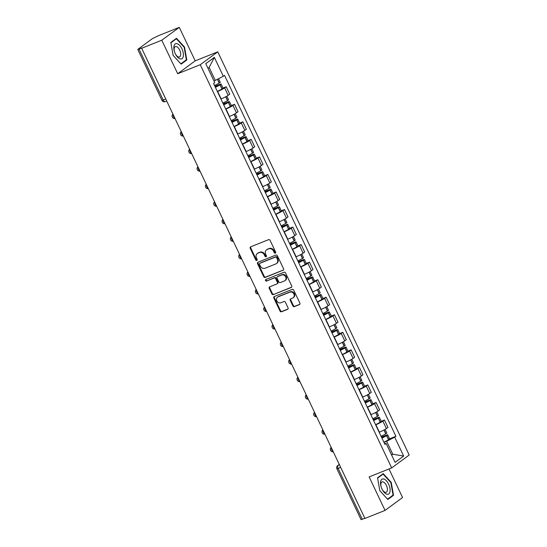 <?xml version="1.0" encoding="UTF-8"?>
<svg xmlns="http://www.w3.org/2000/svg" width="547" height="547" viewBox="0 0 547 547"><rect width="100%" height="100%" fill="white"/><g stroke="black" fill="none" stroke-linecap="round" stroke-linejoin="round"><path stroke-width="0.82" d="M275.319 253.152A0.862 0.745 -126.3 0 0 275.647 252.105L270.081 240.379A1.231 1.06 -126.3 0 0 268.563 239.668L250.697 246.806A1.231 1.06 -126.3 0 0 250.232 248.311L255.798 260.037A0.862 0.745 -126.3 0 0 257.186 259.483L256.468 257.965A3.932 3.391 -126.3 0 1 257.309 253.521A3.932 3.391 -126.3 0 1 257.965 253.158L259.456 252.564A3.932 3.391 -126.3 0 1 264.304 254.827L265.028 256.345A0.862 0.745 -126.3 0 0 266.416 255.791L265.698 254.273A3.932 3.391 -126.3 0 1 266.539 249.835A3.932 3.391 -126.3 0 1 267.196 249.473L268.686 248.878A3.932 3.391 -126.3 0 1 273.534 251.141L274.259 252.659A0.862 0.745 -126.3 0 0 275.319 253.152M292.871 305.91A1.231 1.06 -126.3 0 0 294.389 306.621L299.4 304.617A1.231 1.06 -126.3 0 0 299.872 303.113L293.684 290.095A1.231 1.06 -126.3 0 0 292.166 289.384L274.307 296.529A1.231 1.06 -126.3 0 0 273.835 298.026L280.016 311.052A1.231 1.06 -126.3 0 0 281.534 311.756L287.592 309.335A1.231 1.06 -126.3 0 0 288.057 307.838L285.411 302.265A1.231 1.06 -126.3 0 0 283.893 301.554L280.891 302.758A3.289 2.838 -126.3 0 1 277.008 301.185A3.289 2.838 -126.3 0 1 277.548 297.151A3.289 2.838 -126.3 0 1 278.088 296.85L289.848 292.153A3.289 2.838 -126.3 0 1 293.739 293.725A3.289 2.838 -126.3 0 1 293.199 297.753A3.289 2.838 -126.3 0 1 292.652 298.053L290.696 298.84A1.231 1.06 -126.3 0 0 290.225 300.337L292.871 305.91L293.383 305.534A1.231 1.06 -126.3 0 0 294.901 306.245L299.824 304.276M177.693 73.729L195.211 60.854L179.3 27.35L161.789 40.218L177.693 73.729L200.243 64.717L391.686 467.89L369.136 476.902L385.047 510.406L364.924 518.447L141.666 48.266L142.172 47.89L139.041 49.141L163.225 100.074A2.503 1.238 68.2 0 0 165.173 101.646A2.503 1.238 68.2 0 0 165.31 101.571M161.789 40.218L141.666 48.266M283.107 270.293A1.231 1.06 -126.3 0 0 283.572 268.796L277.391 255.77A1.231 1.06 -126.3 0 0 275.873 255.066L258.006 262.204A1.231 1.06 -126.3 0 0 257.541 263.702L263.722 276.727A1.231 1.06 -126.3 0 0 265.24 277.432L283.476 270.02M285.541 272.932L291.722 285.958A1.231 1.06 -126.3 0 1 291.25 287.455L273.384 294.594A1.231 1.06 -126.3 0 1 271.873 293.889L269.227 288.317A1.231 1.06 -126.3 0 1 269.692 286.813L276.939 283.92A1.231 1.06 -126.3 0 0 277.404 282.416L275.654 278.724A1.231 1.06 -126.3 0 0 274.136 278.013L266.594 281.028A0.862 0.745 -126.3 0 1 265.856 279.483L284.023 272.228A1.231 1.06 -126.3 0 1 285.541 272.932M179.3 27.35L159.177 35.391L152.49 38.577L138.042 49.196L139.041 49.141M195.211 60.854L217.761 51.842L409.204 455.022L391.686 467.89M385.047 510.406L402.565 497.538L388.999 468.964M364.856 518.303L361.061 519.65L336.877 468.717L338.114 468.396L362.299 519.329M220.933 98.993L221.166 98.904A5.757 0.636 -25.4 0 0 228.161 95.322L224.639 87.896A5.757 0.636 154.6 0 1 217.638 91.486L217.405 91.575M224.639 87.896L226.198 86.754L222.998 88.033M228.161 95.322L229.719 94.173L226.198 86.754M231.326 105.571L234.526 104.292L232.967 105.434A5.757 0.636 154.6 0 1 225.966 109.024L225.733 109.113M229.261 116.538L229.494 116.443A5.757 0.636 -25.4 0 0 236.489 112.86L238.048 111.711L234.526 104.292M239.654 123.109L242.854 121.831L241.295 122.979A5.757 0.636 154.6 0 1 234.294 126.562L234.061 126.651M237.589 134.077L237.822 133.981A5.757 0.636 -25.4 0 0 244.817 130.398L246.376 129.249L242.854 121.831M247.982 140.647L251.182 139.369L249.623 140.517A5.757 0.636 154.6 0 1 242.622 144.1L242.389 144.196M245.918 151.615L246.15 151.519A5.757 0.636 -25.4 0 0 253.145 147.936L254.704 146.794L251.182 139.369M256.311 158.186L259.51 156.907L257.952 158.056A5.757 0.636 154.6 0 1 250.95 161.638L250.717 161.734M254.246 169.153L254.478 169.057A5.757 0.636 -25.4 0 0 261.473 165.474L263.032 164.332L259.51 156.907M264.639 175.724L267.839 174.452L266.28 175.594A5.757 0.636 154.6 0 1 259.278 179.177L259.046 179.272M262.574 186.691L262.806 186.602A5.757 0.636 -25.4 0 0 269.808 183.013L271.36 181.871L267.839 174.452M272.974 193.269L276.167 191.99L274.608 193.132A5.757 0.636 154.6 0 1 267.606 196.715L267.374 196.811M270.902 204.229L271.134 204.14A5.757 0.636 -25.4 0 0 278.136 200.551L279.688 199.409L276.167 191.99M281.302 210.807L284.495 209.528L282.936 210.67A5.757 0.636 154.6 0 1 275.934 214.26L275.702 214.349M279.23 221.767L279.462 221.679A5.757 0.636 -25.4 0 0 286.464 218.096L288.016 216.947L284.495 209.528M289.63 228.345L292.823 227.067L291.264 228.208A5.757 0.636 154.6 0 1 284.262 231.798L284.03 231.887M287.558 239.312L287.79 239.217A5.757 0.636 -25.4 0 0 294.792 235.634L296.344 234.485L292.823 227.067M297.958 245.883L301.151 244.605L299.592 245.753A5.757 0.636 154.6 0 1 292.59 249.336L292.358 249.432M295.886 256.851L296.118 256.755A5.757 0.636 -25.4 0 0 303.12 253.172L304.672 252.023L301.151 244.605M306.286 263.422L309.479 262.143L307.92 263.292A5.757 0.636 154.6 0 1 300.925 266.874L300.686 266.97M304.214 274.389L304.447 274.293A5.757 0.636 -25.4 0 0 311.448 270.71L313 269.568L309.479 262.143M314.614 280.96L317.807 279.688L316.248 280.83A5.757 0.636 154.6 0 1 309.253 284.413L309.021 284.508M312.542 291.927L312.775 291.831A5.757 0.636 -25.4 0 0 319.776 288.248L321.328 287.107L317.807 279.688M322.942 298.498L326.135 297.226L324.576 298.368A5.757 0.636 154.6 0 1 317.581 301.951L317.349 302.047M320.87 309.465L321.103 309.376A5.757 0.636 -25.4 0 0 328.104 305.787L329.656 304.645L326.135 297.226M331.27 316.043L334.463 314.764L332.904 315.906A5.757 0.636 154.6 0 1 325.909 319.496L325.677 319.585M329.198 327.003L329.431 326.915A5.757 0.636 -25.4 0 0 336.432 323.325L337.984 322.183L334.463 314.764M339.598 333.581L342.791 332.303L341.232 333.444A5.757 0.636 154.6 0 1 334.238 337.034L334.005 337.123M337.526 344.548L337.759 344.453A5.757 0.636 -25.4 0 0 344.76 340.87L346.313 339.721L342.791 332.303M347.926 351.119L351.119 349.841L349.56 350.983A5.757 0.636 154.6 0 1 342.566 354.572L342.333 354.661M345.854 362.087L346.087 361.991A5.757 0.636 -25.4 0 0 353.088 358.408L354.647 357.259L351.119 349.841M356.254 368.657L359.447 367.379L357.888 368.528A5.757 0.636 154.6 0 1 350.894 372.11L350.661 372.206M354.183 379.625L354.415 379.529A5.757 0.636 -25.4 0 0 361.417 375.946L362.976 374.804L359.447 367.379M364.582 386.196L367.775 384.917L366.216 386.066A5.757 0.636 154.6 0 1 359.222 389.649L358.989 389.744M362.511 397.163L362.743 397.067A5.757 0.636 -25.4 0 0 369.745 393.484L371.304 392.343L367.775 384.917M372.91 403.734L376.104 402.462L374.545 403.604A5.757 0.636 154.6 0 1 367.55 407.187L367.317 407.283M370.839 414.701L371.071 414.612A5.757 0.636 -25.4 0 0 378.073 411.023L379.632 409.881L376.104 402.462M381.238 421.279L384.432 420L382.879 421.142A5.757 0.636 154.6 0 1 375.878 424.725L375.645 424.821M379.167 432.239L379.399 432.151A5.757 0.636 -25.4 0 0 386.401 428.561L387.96 427.419L384.432 420M213.966 80.915L215.265 80.395L209.125 67.466L207.976 68.307M391.625 455.07L392.773 454.229L386.633 441.299L394.695 437.169L403.665 456.054L395.084 462.359L386.12 443.473L384.917 444.355L213.549 83.452L214.745 82.57L205.781 63.678L214.356 57.373L223.326 76.265L215.265 80.395M394.695 437.169L395.898 436.287L224.53 75.383L223.326 76.265M200.243 64.717L217.761 51.842M186.814 59.972L184.51 47.028L176.51 38.269L170.821 42.454L173.125 55.397L181.125 64.156L186.814 59.972L185.255 60.594M393.525 495.302L391.221 482.365L383.221 473.606L377.533 477.784L379.837 490.727L387.837 499.486L393.525 495.302L391.967 495.924M391.474 454.748L392.773 454.229L403.665 456.054M386.633 441.299L383.973 442.359M389.567 438.817L395.898 436.287M386.12 443.473L384.541 443.562M214.356 57.373L209.125 67.466M184.086 47.199L184.51 47.028M390.797 482.529L391.221 482.365M275.667 252.817A0.862 0.745 -126.3 0 1 274.765 252.283L274.047 250.765A3.932 3.391 -126.3 0 0 269.192 248.502L268.686 248.878M266.539 249.835L267.052 249.459A3.932 3.391 -126.3 0 1 267.709 249.097L269.192 248.502M257.309 253.521L257.822 253.152A3.932 3.391 -126.3 0 1 258.478 252.789L259.962 252.194A3.932 3.391 -126.3 0 1 264.816 254.451L265.534 255.969A0.862 0.745 -126.3 0 0 266.437 256.509M250.786 246.772A1.231 1.06 -126.3 0 0 250.738 247.935L256.304 259.661A0.862 0.745 -126.3 0 0 257.206 260.194M258.095 262.17A1.231 1.06 -126.3 0 0 258.047 263.333L264.235 276.351A1.231 1.06 -126.3 0 0 265.746 277.055L283.524 269.951M276.577 257.541A0.862 0.745 -126.3 0 0 275.517 257.049L259.832 263.312A0.862 0.745 -126.3 0 0 259.504 264.365L260.263 265.965A3.932 3.391 -126.3 0 0 265.117 268.228L275.838 263.941A3.932 3.391 -126.3 0 0 276.488 263.579A3.932 3.391 -126.3 0 0 277.336 259.141L276.577 257.541L277.09 257.165A0.862 0.745 -126.3 0 0 276.023 256.673L275.517 257.049M260.085 263.128A0.862 0.745 -126.3 0 1 260.345 262.936L276.023 256.673M276.488 263.579L277.001 263.203A3.932 3.391 -126.3 0 0 277.849 258.765L277.336 259.141M277.09 257.165L277.849 258.765M291.674 287.113L273.384 294.594M269.78 286.778A1.231 1.06 -126.3 0 0 269.733 287.941L272.379 293.513A1.231 1.06 -126.3 0 0 273.897 294.218M277.452 283.544A1.231 1.06 -126.3 0 0 277.917 282.04L276.16 278.348A1.231 1.06 -126.3 0 0 274.649 277.637L266.594 281.028M266.033 279.414A0.862 0.745 -126.3 0 0 267.1 280.652M284.454 280.912A3.289 2.838 -126.3 0 0 285.001 280.611A3.289 2.838 -126.3 0 0 285.541 276.584A3.289 2.838 -126.3 0 0 281.65 275.011L277.507 276.666A1.231 1.06 -126.3 0 0 277.042 278.163L278.799 281.862A1.231 1.06 -126.3 0 0 280.31 282.573L284.454 280.912M285.001 280.611L285.513 280.235A3.289 2.838 -126.3 0 0 286.054 276.208A3.289 2.838 -126.3 0 0 282.163 274.635L281.65 275.011M277.308 276.782L277.814 276.406A1.231 1.06 -126.3 0 1 278.02 276.29L282.163 274.635M290.785 298.806A1.231 1.06 -126.3 0 0 290.737 299.961L293.383 305.534M293.199 297.753L293.712 297.377A3.289 2.838 -126.3 0 0 294.252 293.349A3.289 2.838 -126.3 0 0 290.361 291.777L289.848 292.153M277.548 297.151L278.054 296.782A3.289 2.838 -126.3 0 1 278.601 296.474L290.361 291.777M274.396 296.488A1.231 1.06 -126.3 0 0 274.348 297.65L280.529 310.675A1.231 1.06 -126.3 0 0 282.047 311.38L288.009 308.993M214.998 86.501L219.06 85.188A7.89 0.868 154.6 0 1 215.32 87.171M215.395 87.335A9.518 1.053 -25.4 0 0 220.038 84.881L220.161 84.806A3.159 0.349 -25.4 0 0 221.111 84.053A3.159 0.349 -25.4 0 0 219.545 84.464L214.909 86.317M217.344 91.438A9.518 1.053 -25.4 0 0 221.986 88.983L222.109 88.908A3.159 0.349 -25.4 0 0 223.06 88.156L221.111 84.053M218.568 78.7L220.256 82.255A3.159 0.349 154.6 0 1 219.306 83.007L219.183 83.082A9.518 1.053 154.6 0 1 214.54 85.537M173.953 46.187A8.137 4.02 68.2 0 0 174.404 51.404A8.137 4.02 68.2 0 0 175.484 54.119A8.137 4.02 68.2 0 0 183.279 56.403A8.137 4.02 68.2 0 0 179.758 45.524A8.137 4.02 68.2 0 0 173.953 46.187M175.375 53.893A5.573 2.749 68.2 0 0 179.484 56.95A5.573 2.749 68.2 0 0 180.613 55.268A5.573 2.749 68.2 0 0 179.177 49.148A5.573 2.749 68.2 0 0 175.355 46.598A5.573 2.749 68.2 0 0 174.226 48.273A5.573 2.749 68.2 0 0 174.472 51.644M170.883 42.796L176.38 38.755L184.127 47.24L186.363 59.78L180.852 63.828L173.125 55.37M175.225 39.22L176.38 38.755M380.664 481.517A8.137 4.02 68.2 0 0 381.109 486.734A8.137 4.02 68.2 0 0 382.196 489.456A8.137 4.02 68.2 0 0 389.99 491.732A8.137 4.02 68.2 0 0 386.469 480.861A8.137 4.02 68.2 0 0 380.664 481.517M382.086 489.223A5.573 2.749 68.2 0 0 386.196 492.279A5.573 2.749 68.2 0 0 387.324 490.604A5.573 2.749 68.2 0 0 385.888 484.485A5.573 2.749 68.2 0 0 382.059 481.928A5.573 2.749 68.2 0 0 380.938 483.603A5.573 2.749 68.2 0 0 381.184 486.974M377.594 478.126L383.091 474.085L390.838 482.577L393.074 495.11L387.563 499.165L379.837 490.7M381.936 474.55L383.091 474.085M223.326 104.039L227.388 102.727A7.89 0.868 154.6 0 1 223.648 104.709M223.723 104.874A9.518 1.053 -25.4 0 0 228.366 102.419L228.489 102.344A3.159 0.349 -25.4 0 0 229.439 101.592A3.159 0.349 -25.4 0 0 227.873 102.002L223.238 103.855M225.672 108.976A9.518 1.053 -25.4 0 0 230.314 106.521L230.437 106.453A3.159 0.349 -25.4 0 0 231.388 105.694L229.439 101.592M226.855 96.149L228.584 99.793A3.159 0.349 154.6 0 1 227.634 100.545L227.511 100.621A9.518 1.053 154.6 0 1 222.868 103.075M231.654 121.578L235.716 120.265A7.89 0.868 154.6 0 1 231.976 122.255M232.051 122.412A9.518 1.053 -25.4 0 0 236.694 119.957L236.817 119.889A3.159 0.349 -25.4 0 0 237.767 119.13A3.159 0.349 -25.4 0 0 236.201 119.54L231.566 121.393M234 126.521A9.518 1.053 -25.4 0 0 238.642 124.06L238.765 123.991A3.159 0.349 -25.4 0 0 239.716 123.232L237.767 119.13M235.183 113.694L236.913 117.331A3.159 0.349 154.6 0 1 235.962 118.084L235.839 118.159A9.518 1.053 154.6 0 1 231.196 120.614M239.983 139.123L244.044 137.81A7.89 0.868 154.6 0 1 240.304 139.793M240.379 139.957A9.518 1.053 -25.4 0 0 245.022 137.495L245.145 137.427A3.159 0.349 -25.4 0 0 246.095 136.668A3.159 0.349 -25.4 0 0 244.53 137.078L239.894 138.931M242.328 144.059A9.518 1.053 -25.4 0 0 246.97 141.598L247.094 141.529A3.159 0.349 -25.4 0 0 248.044 140.777L246.095 136.668M243.511 131.232L245.241 134.87A3.159 0.349 154.6 0 1 244.29 135.629L244.167 135.697A9.518 1.053 154.6 0 1 239.524 138.159M248.311 156.661L252.372 155.348A7.89 0.868 154.6 0 1 248.632 157.331M248.707 157.495A9.518 1.053 -25.4 0 0 253.35 155.033L253.473 154.965A3.159 0.349 -25.4 0 0 254.423 154.213A3.159 0.349 -25.4 0 0 252.858 154.616L248.222 156.469M250.656 161.597A9.518 1.053 -25.4 0 0 255.299 159.136L255.422 159.068A3.159 0.349 -25.4 0 0 256.372 158.315L254.423 154.213M251.839 148.77L253.569 152.415A3.159 0.349 154.6 0 1 252.618 153.167L252.495 153.235A9.518 1.053 154.6 0 1 247.853 155.697M256.639 174.199L260.7 172.886A7.89 0.868 154.6 0 1 256.96 174.869M257.035 175.033A9.518 1.053 -25.4 0 0 261.678 172.572L261.801 172.503A3.159 0.349 -25.4 0 0 262.751 171.751A3.159 0.349 -25.4 0 0 261.186 172.161L256.55 174.014M258.984 179.136A9.518 1.053 -25.4 0 0 263.627 176.681L263.75 176.606A3.159 0.349 -25.4 0 0 264.7 175.854L262.751 171.751M260.167 166.309L261.897 169.953A3.159 0.349 154.6 0 1 260.946 170.705L260.823 170.773A9.518 1.053 154.6 0 1 256.181 173.235M264.967 191.737L269.028 190.424A7.89 0.868 154.6 0 1 265.288 192.407M265.363 192.571A9.518 1.053 -25.4 0 0 270.006 190.117L270.129 190.041A3.159 0.349 -25.4 0 0 271.08 189.289A3.159 0.349 -25.4 0 0 269.514 189.7L264.878 191.553M267.312 196.674A9.518 1.053 -25.4 0 0 271.955 194.219L272.078 194.144A3.159 0.349 -25.4 0 0 273.028 193.392L271.08 189.289M268.495 183.847L270.225 187.491A3.159 0.349 154.6 0 1 269.274 188.243L269.151 188.318A9.518 1.053 154.6 0 1 264.509 190.773M273.295 209.275L277.356 207.963A7.89 0.868 154.6 0 1 273.616 209.945M273.691 210.11A9.518 1.053 -25.4 0 0 278.334 207.655L278.457 207.58A3.159 0.349 -25.4 0 0 279.408 206.828A3.159 0.349 -25.4 0 0 277.842 207.238L273.206 209.091M275.64 214.212A9.518 1.053 -25.4 0 0 280.283 211.757L280.406 211.682A3.159 0.349 -25.4 0 0 281.356 210.93L279.408 206.828M276.823 201.385L278.553 205.029A3.159 0.349 154.6 0 1 277.602 205.781L277.479 205.857A9.518 1.053 154.6 0 1 272.837 208.311M281.623 226.814L285.684 225.501A7.89 0.868 154.6 0 1 281.944 227.49M282.02 227.648A9.518 1.053 -25.4 0 0 286.662 225.193L286.785 225.118A3.159 0.349 -25.4 0 0 287.736 224.366A3.159 0.349 -25.4 0 0 286.17 224.776L281.534 226.629M283.968 231.757A9.518 1.053 -25.4 0 0 288.611 229.296L288.734 229.227A3.159 0.349 -25.4 0 0 289.684 228.468L287.736 224.366M285.151 218.923L286.881 222.567A3.159 0.349 154.6 0 1 285.931 223.32L285.808 223.395A9.518 1.053 154.6 0 1 281.165 225.849M289.951 244.352L294.012 243.039A7.89 0.868 154.6 0 1 290.272 245.029M290.348 245.186A9.518 1.053 -25.4 0 0 294.99 242.731L295.113 242.663A3.159 0.349 -25.4 0 0 296.064 241.904A3.159 0.349 -25.4 0 0 294.498 242.314L289.862 244.167M292.296 249.295A9.518 1.053 -25.4 0 0 296.939 246.834L297.062 246.765A3.159 0.349 -25.4 0 0 298.012 246.013L296.064 241.904M293.486 236.468L295.209 240.106A3.159 0.349 154.6 0 1 294.259 240.865L294.136 240.933A9.518 1.053 154.6 0 1 289.493 243.388M298.279 261.897L302.341 260.584A7.89 0.868 154.6 0 1 298.6 262.567M298.676 262.731A9.518 1.053 -25.4 0 0 303.318 260.269L303.441 260.201A3.159 0.349 -25.4 0 0 304.392 259.449A3.159 0.349 -25.4 0 0 302.826 259.852L298.19 261.705M300.624 266.833A9.518 1.053 -25.4 0 0 305.267 264.372L305.39 264.304A3.159 0.349 -25.4 0 0 306.341 263.551L304.392 259.449M301.814 254.006L303.537 257.644A3.159 0.349 154.6 0 1 302.587 258.403L302.464 258.471A9.518 1.053 154.6 0 1 297.821 260.933M306.607 279.435L310.669 278.122A7.89 0.868 154.6 0 1 306.929 280.105M307.004 280.269A9.518 1.053 -25.4 0 0 311.646 277.808L311.769 277.739A3.159 0.349 -25.4 0 0 312.72 276.987A3.159 0.349 -25.4 0 0 311.154 277.391L306.518 279.243M308.952 284.372A9.518 1.053 -25.4 0 0 313.595 281.917L313.718 281.842A3.159 0.349 -25.4 0 0 314.669 281.09L312.72 276.987M310.142 271.544L311.872 275.189A3.159 0.349 154.6 0 1 310.915 275.941L310.792 276.009A9.518 1.053 154.6 0 1 306.149 278.471M314.935 296.973L318.997 295.66A7.89 0.868 154.6 0 1 315.257 297.643M315.332 297.807A9.518 1.053 -25.4 0 0 319.974 295.353L320.098 295.277A3.159 0.349 -25.4 0 0 321.048 294.525A3.159 0.349 -25.4 0 0 319.482 294.936L314.846 296.789M317.281 301.91A9.518 1.053 -25.4 0 0 321.923 299.455L322.046 299.38A3.159 0.349 -25.4 0 0 322.997 298.628L321.048 294.525M318.47 289.083L320.2 292.727A3.159 0.349 154.6 0 1 319.243 293.479L319.12 293.548A9.518 1.053 154.6 0 1 314.477 296.009M323.263 314.511L327.325 313.199A7.89 0.868 154.6 0 1 323.585 315.181M323.66 315.345A9.518 1.053 -25.4 0 0 328.303 312.891L328.426 312.816A3.159 0.349 -25.4 0 0 329.376 312.063A3.159 0.349 -25.4 0 0 327.81 312.474L323.174 314.327M325.609 319.448A9.518 1.053 -25.4 0 0 330.251 316.993L330.374 316.918A3.159 0.349 -25.4 0 0 331.325 316.166L329.376 312.063M326.798 306.621L328.528 310.265A3.159 0.349 154.6 0 1 327.571 311.017L327.448 311.093A9.518 1.053 154.6 0 1 322.805 313.547M331.591 332.05L335.653 330.737A7.89 0.868 154.6 0 1 331.913 332.72M331.988 332.884A9.518 1.053 -25.4 0 0 336.631 330.429L336.754 330.354A3.159 0.349 -25.4 0 0 337.711 329.602A3.159 0.349 -25.4 0 0 336.138 330.012L331.503 331.865M333.937 336.986A9.518 1.053 -25.4 0 0 338.579 334.532L338.702 334.463A3.159 0.349 -25.4 0 0 339.653 333.704L337.711 329.602M335.126 324.159L336.856 327.803A3.159 0.349 154.6 0 1 335.899 328.556L335.776 328.631A9.518 1.053 154.6 0 1 331.133 331.085M339.919 349.588L343.981 348.275A7.89 0.868 154.6 0 1 340.241 350.265M340.316 350.422A9.518 1.053 -25.4 0 0 344.959 347.967L345.082 347.899A3.159 0.349 -25.4 0 0 346.039 347.14A3.159 0.349 -25.4 0 0 344.466 347.55L339.831 349.403M342.265 354.531A9.518 1.053 -25.4 0 0 346.907 352.07L347.03 352.001A3.159 0.349 -25.4 0 0 347.988 351.242L346.039 347.14M343.454 341.697L345.184 345.342A3.159 0.349 154.6 0 1 344.227 346.094L344.111 346.169A9.518 1.053 154.6 0 1 339.461 348.624M348.248 367.133L352.309 365.813A7.89 0.868 154.6 0 1 348.569 367.803M348.644 367.967A9.518 1.053 -25.4 0 0 353.287 365.505L353.41 365.437A3.159 0.349 -25.4 0 0 354.367 364.678A3.159 0.349 -25.4 0 0 352.794 365.088L348.159 366.941M350.593 372.069A9.518 1.053 -25.4 0 0 355.235 369.608L355.359 369.54A3.159 0.349 -25.4 0 0 356.316 368.787L354.367 364.678M351.783 359.242L353.512 362.88A3.159 0.349 154.6 0 1 352.555 363.639L352.439 363.707A9.518 1.053 154.6 0 1 347.789 366.162M356.576 384.671L360.637 383.358A7.89 0.868 154.6 0 1 356.897 385.341M356.972 385.505A9.518 1.053 -25.4 0 0 361.615 383.044L361.738 382.975A3.159 0.349 -25.4 0 0 362.695 382.223A3.159 0.349 -25.4 0 0 361.123 382.627L356.487 384.479M358.921 389.608A9.518 1.053 -25.4 0 0 363.564 387.146L363.687 387.078A3.159 0.349 -25.4 0 0 364.644 386.326L362.695 382.223M360.111 376.78L361.841 380.418A3.159 0.349 154.6 0 1 360.883 381.177L360.767 381.245A9.518 1.053 154.6 0 1 356.118 383.707M364.904 402.209L368.965 400.896A7.89 0.868 154.6 0 1 365.225 402.879M365.3 403.043A9.518 1.053 -25.4 0 0 369.943 400.582L370.066 400.513A3.159 0.349 -25.4 0 0 371.023 399.761A3.159 0.349 -25.4 0 0 369.451 400.165L364.815 402.018M367.249 407.146A9.518 1.053 -25.4 0 0 371.892 404.691L372.015 404.616A3.159 0.349 -25.4 0 0 372.972 403.864L371.023 399.761M368.439 394.319L370.169 397.963A3.159 0.349 154.6 0 1 369.211 398.715L369.095 398.784A9.518 1.053 154.6 0 1 364.446 401.245M373.232 419.747L377.293 418.434A7.89 0.868 154.6 0 1 373.553 420.417M373.628 420.581A9.518 1.053 -25.4 0 0 378.278 418.127L378.394 418.052A3.159 0.349 -25.4 0 0 379.351 417.299A3.159 0.349 -25.4 0 0 377.779 417.71L373.143 419.563M375.577 424.684A9.518 1.053 -25.4 0 0 380.227 422.229L380.343 422.154A3.159 0.349 -25.4 0 0 381.3 421.402L379.351 417.299M376.767 411.857L378.497 415.501A3.159 0.349 154.6 0 1 377.539 416.253L377.423 416.322A9.518 1.053 154.6 0 1 372.774 418.783M381.56 437.285L385.621 435.973A7.89 0.868 154.6 0 1 381.881 437.956M381.956 438.12A9.518 1.053 -25.4 0 0 386.606 435.665L386.722 435.59A3.159 0.349 -25.4 0 0 387.679 434.838A3.159 0.349 -25.4 0 0 386.107 435.248L381.471 437.101M383.905 442.222A9.518 1.053 -25.4 0 0 388.555 439.767L388.671 439.692A3.159 0.349 -25.4 0 0 389.628 438.94L387.679 434.838M385.095 429.395L386.825 433.039A3.159 0.349 154.6 0 1 385.867 433.792L385.751 433.867A9.518 1.053 154.6 0 1 381.102 436.321M339.304 464.492L338.073 465.394A2.503 1.238 68.2 0 0 338.114 468.396L340.672 467.37M339.468 464.841L338.073 465.394A2.503 2.161 53.7 0 0 337.656 465.627A2.503 2.503 0 0 0 336.877 468.717M378.073 411.023L374.545 403.604M369.745 393.484L366.216 386.066M361.417 375.946L357.888 368.528M353.088 358.408L349.56 350.983M344.76 340.87L341.232 333.444M336.432 323.325L332.904 315.906M328.104 305.787L324.576 298.368M319.776 288.248L316.248 280.83M311.448 270.71L307.92 263.292M303.12 253.172L299.592 245.753M294.792 235.634L291.264 228.208M286.464 218.096L282.936 210.67M278.136 200.551L274.608 193.132M269.808 183.013L266.28 175.594M261.473 165.474L257.952 158.056M253.145 147.936L249.623 140.517M244.817 130.398L241.295 122.979M236.489 112.86L232.967 105.434M386.401 428.561L382.879 421.142M379.399 432.151L375.878 424.725M371.071 414.612L367.55 407.187M362.743 397.067L359.222 389.649M354.415 379.529L350.894 372.11M346.087 361.991L342.566 354.572M337.759 344.453L334.238 337.034M329.431 326.915L325.909 319.496M321.103 309.376L317.581 301.951M312.775 291.831L309.253 284.413M304.447 274.293L300.925 266.874M296.118 256.755L292.59 249.336M287.79 239.217L284.262 231.798M279.462 221.679L275.934 214.26M271.134 204.14L267.606 196.715M262.806 186.602L259.278 179.177M254.478 169.057L250.95 161.638M246.15 151.519L242.622 144.1M237.822 133.981L234.294 126.562M229.494 116.443L225.966 109.024M221.166 98.904L217.638 91.486M173.146 114.562A2.503 1.238 68.2 0 0 174.944 118.35M181.474 132.1A2.503 1.238 68.2 0 0 183.272 135.888M189.802 149.639A2.503 1.238 68.2 0 0 191.6 153.427M198.13 167.184A2.503 1.238 68.2 0 0 199.928 170.965M206.458 184.722A2.503 1.238 68.2 0 0 208.257 188.51M214.786 202.26A2.503 1.238 68.2 0 0 216.585 206.048M223.114 219.798A2.503 1.238 68.2 0 0 224.913 223.586M231.443 237.336A2.503 1.238 68.2 0 0 233.241 241.124M239.771 254.875A2.503 1.238 68.2 0 0 241.569 258.663M248.099 272.42A2.503 1.238 68.2 0 0 249.897 276.201M256.427 289.958A2.503 1.238 68.2 0 0 258.225 293.746M264.755 307.496A2.503 1.238 68.2 0 0 266.553 311.284M273.083 325.034A2.503 1.238 68.2 0 0 274.881 328.822M281.411 342.572A2.503 1.238 68.2 0 0 283.209 346.36M289.739 360.111A2.503 1.238 68.2 0 0 291.537 363.899M298.067 377.649A2.503 1.238 68.2 0 0 299.865 381.437M306.395 395.194A2.503 1.238 68.2 0 0 308.193 398.975M314.723 412.732A2.503 1.238 68.2 0 0 316.522 416.52M323.051 430.27A2.503 1.238 68.2 0 0 324.85 434.058M331.379 447.808A2.503 1.238 68.2 0 0 333.178 451.596M165.782 99.048L161.98 100.395A2.503 2.503 0 0 0 165.173 101.646L166.719 101.031M274.047 250.765L273.534 251.141M267.709 249.097L267.196 249.473M265.534 255.969L265.028 256.345M264.816 254.451L264.304 254.827M259.962 252.194L259.456 252.564M258.478 252.789L257.965 253.158M256.304 259.661L255.798 260.037M250.738 247.935L250.232 248.311M274.765 252.283L274.259 252.659M265.746 277.055L265.24 277.432M264.235 276.351L263.722 276.727M258.047 263.333L257.541 263.702M260.345 262.936L259.832 263.312M291.626 287.182L291.25 287.455M272.379 293.513L271.873 293.889M269.733 287.941L269.227 288.317M277.917 282.04L277.404 282.416M276.16 278.348L275.654 278.724M274.649 277.637L274.136 278.013M278.02 276.29L277.507 276.666M290.737 299.961L290.225 300.337M278.601 296.474L278.088 296.85M287.961 309.062L287.592 309.335M282.047 311.38L281.534 311.756M280.529 310.675L280.016 311.052M274.348 297.65L273.835 298.026M299.777 304.344L299.4 304.617M294.901 306.245L294.389 306.621M222.109 88.908L220.161 84.806M219.306 83.007L217.515 79.24M219.183 83.082L217.391 79.301M221.986 88.983L220.038 84.881M230.437 106.453L228.489 102.344M227.634 100.545L225.822 96.73M227.511 100.621L225.699 96.792M230.314 106.521L228.366 102.419M238.765 123.991L236.817 119.889M235.962 118.084L234.15 114.268M235.839 118.159L234.027 114.33M238.642 124.06L236.694 119.957M247.094 141.529L245.145 137.427M244.29 135.629L242.478 131.806M244.167 135.697L242.355 131.875M246.97 141.598L245.022 137.495M255.422 159.068L253.473 154.965M252.618 153.167L250.806 149.345M252.495 153.235L250.683 149.413M255.299 159.136L253.35 155.033M263.75 176.606L261.801 172.503M260.946 170.705L259.134 166.883M260.823 170.773L259.011 166.951M263.627 176.681L261.678 172.572M272.078 194.144L270.129 190.041M269.274 188.243L267.462 184.421M269.151 188.318L267.339 184.489M271.955 194.219L270.006 190.117M280.406 211.682L278.457 207.58M277.602 205.781L275.791 201.966M277.479 205.857L275.667 202.028M280.283 211.757L278.334 207.655M288.734 229.227L286.785 225.118M285.931 223.32L284.119 219.504M285.808 223.395L283.996 219.566M288.611 229.296L286.662 225.193M297.062 246.765L295.113 242.663M294.259 240.865L292.447 237.042M294.136 240.933L292.324 237.111M296.939 246.834L294.99 242.731M305.39 264.304L303.441 260.201M302.587 258.403L300.775 254.581M302.464 258.471L300.652 254.649M305.267 264.372L303.318 260.269M313.718 281.842L311.769 277.739M310.915 275.941L309.103 272.119M310.792 276.009L308.98 272.187M313.595 281.917L311.646 277.808M322.046 299.38L320.098 295.277M319.243 293.479L317.431 289.657M319.12 293.548L317.308 289.725M321.923 299.455L319.974 295.353M330.374 316.918L328.426 312.816M327.571 311.017L325.759 307.195M327.448 311.093L325.636 307.264M330.251 316.993L328.303 312.891M338.702 334.463L336.754 330.354M335.899 328.556L334.087 324.74M335.776 328.631L333.964 324.802M338.579 334.532L336.631 330.429M347.03 352.001L345.082 347.899M344.227 346.094L342.415 342.278M344.111 346.169L342.292 342.34M346.907 352.07L344.959 347.967M355.359 369.54L353.41 365.437M352.555 363.639L350.743 359.817M352.439 363.707L350.62 359.885M355.235 369.608L353.287 365.505M363.687 387.078L361.738 382.975M360.883 381.177L359.071 377.355M360.767 381.245L358.948 377.423M363.564 387.146L361.615 383.044M372.015 404.616L370.066 400.513M369.211 398.715L367.399 394.893M369.095 398.784L367.276 394.961M371.892 404.691L369.943 400.582M380.343 422.154L378.394 418.052M377.539 416.253L375.727 412.431M377.423 416.322L375.604 412.5M380.227 422.229L378.278 418.127M388.671 439.692L386.722 435.59M385.867 433.792L384.056 429.969M385.751 433.867L383.932 430.038M388.555 439.767L386.606 435.665M172.955 114.159A2.503 2.503 0 0 0 175.026 118.521M181.283 131.697A2.503 2.503 0 0 0 183.354 136.059M189.611 149.242A2.503 2.503 0 0 0 191.682 153.598M197.939 166.78A2.503 2.503 0 0 0 200.011 171.136M206.267 184.318A2.503 2.503 0 0 0 208.339 188.674M214.595 201.857A2.503 2.503 0 0 0 216.667 206.219M222.923 219.395A2.503 2.503 0 0 0 224.995 223.757M231.251 236.933A2.503 2.503 0 0 0 233.323 241.295M239.579 254.471A2.503 2.503 0 0 0 241.651 258.834M247.907 272.016A2.503 2.503 0 0 0 249.979 276.372M256.235 289.554A2.503 2.503 0 0 0 258.307 293.91M264.563 307.093A2.503 2.503 0 0 0 266.635 311.448M272.891 324.631A2.503 2.503 0 0 0 274.963 328.993M281.22 342.169A2.503 2.503 0 0 0 283.291 346.531M289.548 359.707A2.503 2.503 0 0 0 291.619 364.07M297.876 377.245A2.503 2.503 0 0 0 299.947 381.608M306.204 394.79A2.503 2.503 0 0 0 308.276 399.146M314.532 412.329A2.503 2.503 0 0 0 316.604 416.684M322.86 429.867A2.503 2.503 0 0 0 324.932 434.222M331.188 447.405A2.503 2.503 0 0 0 333.26 451.767M337.656 465.627L339.277 464.437M161.98 100.395L137.796 49.462M260.201 263.018L259.688 263.394M277.65 283.428L277.144 283.804"/></g></svg>
